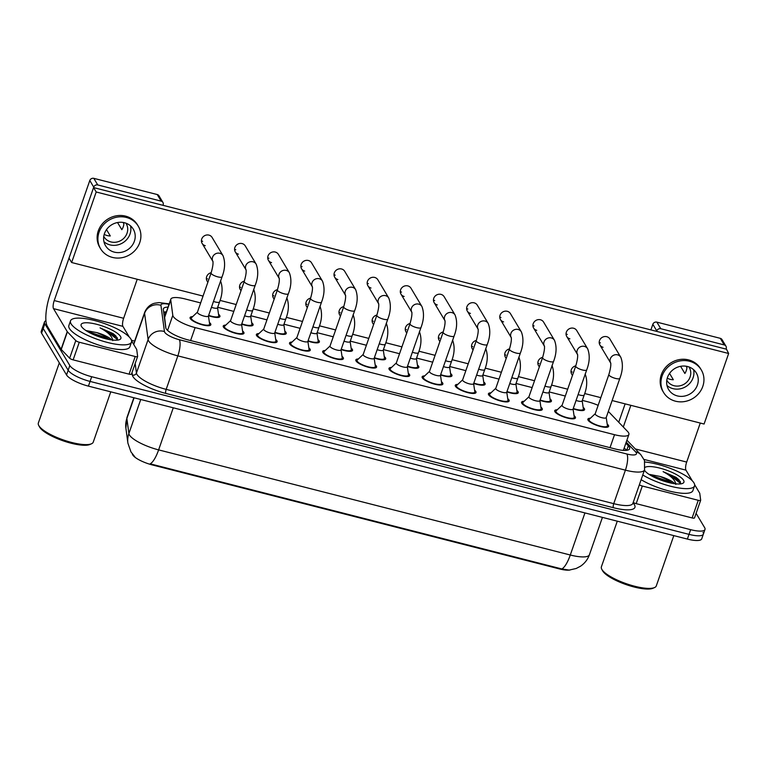 <?xml version="1.0" encoding="UTF-8"?>
<svg xmlns="http://www.w3.org/2000/svg" width="767" height="767" viewBox="0 0 767 767"><rect width="100%" height="100%" fill="white"/><g stroke="black" fill="none" stroke-linecap="round" stroke-linejoin="round"><path stroke-width="1.15" d="M583.15 407.335A10.978 2.934 -160.8 0 1 584.368 408.648A10.978 2.934 -160.8 0 1 584.569 409.664A10.978 2.934 -160.8 0 1 573.16 408.792M550.006 398.869A10.978 2.934 -160.8 0 1 551.224 400.182A10.978 2.934 -160.8 0 1 551.415 401.199A10.978 2.934 -160.8 0 1 540.016 400.326M516.853 390.413A10.978 2.934 -160.8 0 1 518.07 391.716A10.978 2.934 -160.8 0 1 518.271 392.733A10.978 2.934 -160.8 0 1 506.862 391.86M483.709 381.947A10.978 2.934 -160.8 0 1 484.926 383.251A10.978 2.934 -160.8 0 1 485.127 384.267A10.978 2.934 -160.8 0 1 473.718 383.404M450.555 373.481A10.978 2.934 -160.8 0 1 451.773 374.785A10.978 2.934 -160.8 0 1 451.974 375.801A10.978 2.934 -160.8 0 1 440.565 374.938M417.411 365.015A10.978 2.934 -160.8 0 1 418.629 366.319A10.978 2.934 -160.8 0 1 418.83 367.335A10.978 2.934 -160.8 0 1 407.421 366.473M384.257 356.55A10.978 2.934 -160.8 0 1 385.485 357.853A10.978 2.934 -160.8 0 1 385.676 358.87A10.978 2.934 -160.8 0 1 374.267 358.007M351.113 348.084A10.978 2.934 -160.8 0 1 352.331 349.388A10.978 2.934 -160.8 0 1 352.532 350.404A10.978 2.934 -160.8 0 1 341.123 349.541M317.96 339.618A10.978 2.934 -160.8 0 1 319.187 340.922A10.978 2.934 -160.8 0 1 319.379 341.938A10.978 2.934 -160.8 0 1 307.97 341.075M284.816 331.152A10.978 2.934 -160.8 0 1 286.033 332.466A10.978 2.934 -160.8 0 1 286.235 333.472A10.978 2.934 -160.8 0 1 274.826 332.61M251.662 322.686A10.978 2.934 -160.8 0 1 252.889 324A10.978 2.934 -160.8 0 1 253.081 325.007A10.978 2.934 -160.8 0 1 241.672 324.144M218.518 314.221A10.978 2.934 -160.8 0 1 219.736 315.534A10.978 2.934 -160.8 0 1 219.937 316.541A10.978 2.934 -160.8 0 1 208.528 315.678M607.186 424.055A10.978 2.934 -160.8 0 1 608.404 425.369A10.978 2.934 -160.8 0 1 608.605 426.385A10.978 2.934 -160.8 0 1 598.874 426.059A10.978 2.934 -160.8 0 1 588.059 420.172A10.978 2.934 -160.8 0 1 587.867 419.156A10.978 2.934 -160.8 0 1 590.417 418.216M574.042 415.589A10.978 2.934 -160.8 0 1 575.26 416.903A10.978 2.934 -160.8 0 1 575.451 417.919A10.978 2.934 -160.8 0 1 565.73 417.603A10.978 2.934 -160.8 0 1 554.915 411.706A10.978 2.934 -160.8 0 1 554.714 410.69A10.978 2.934 -160.8 0 1 557.273 409.751M540.888 407.133A10.978 2.934 -160.8 0 1 542.106 408.437A10.978 2.934 -160.8 0 1 542.307 409.453A10.978 2.934 -160.8 0 1 532.576 409.137A10.978 2.934 -160.8 0 1 521.761 403.241A10.978 2.934 -160.8 0 1 521.57 402.224A10.978 2.934 -160.8 0 1 524.12 401.285M507.744 398.667A10.978 2.934 -160.8 0 1 508.962 399.971A10.978 2.934 -160.8 0 1 509.163 400.988A10.978 2.934 -160.8 0 1 499.432 400.671A10.978 2.934 -160.8 0 1 488.617 394.775A10.978 2.934 -160.8 0 1 488.416 393.768A10.978 2.934 -160.8 0 1 490.976 392.829M474.591 390.202A10.978 2.934 -160.8 0 1 475.808 391.506A10.978 2.934 -160.8 0 1 476.01 392.522A10.978 2.934 -160.8 0 1 466.278 392.205A10.978 2.934 -160.8 0 1 455.473 386.309A10.978 2.934 -160.8 0 1 455.272 385.302A10.978 2.934 -160.8 0 1 457.822 384.363M441.447 381.736A10.978 2.934 -160.8 0 1 442.664 383.04A10.978 2.934 -160.8 0 1 442.866 384.056A10.978 2.934 -160.8 0 1 433.134 383.74A10.978 2.934 -160.8 0 1 422.32 377.843A10.978 2.934 -160.8 0 1 422.128 376.837A10.978 2.934 -160.8 0 1 424.678 375.897M408.293 373.27A10.978 2.934 -160.8 0 1 409.52 374.574A10.978 2.934 -160.8 0 1 409.712 375.59A10.978 2.934 -160.8 0 1 399.99 375.274A10.978 2.934 -160.8 0 1 389.176 369.378A10.978 2.934 -160.8 0 1 388.974 368.371A10.978 2.934 -160.8 0 1 391.525 367.431M375.149 364.804A10.978 2.934 -160.8 0 1 376.367 366.108A10.978 2.934 -160.8 0 1 376.568 367.125A10.978 2.934 -160.8 0 1 366.837 366.808A10.978 2.934 -160.8 0 1 356.022 360.921A10.978 2.934 -160.8 0 1 355.83 359.905A10.978 2.934 -160.8 0 1 358.381 358.966M341.996 356.339A10.978 2.934 -160.8 0 1 343.223 357.652A10.978 2.934 -160.8 0 1 343.415 358.659A10.978 2.934 -160.8 0 1 333.693 358.342A10.978 2.934 -160.8 0 1 322.878 352.456A10.978 2.934 -160.8 0 1 322.677 351.439A10.978 2.934 -160.8 0 1 325.227 350.5M308.852 347.873A10.978 2.934 -160.8 0 1 310.069 349.186A10.978 2.934 -160.8 0 1 310.271 350.193A10.978 2.934 -160.8 0 1 300.539 349.877A10.978 2.934 -160.8 0 1 289.725 343.99A10.978 2.934 -160.8 0 1 289.533 342.974A10.978 2.934 -160.8 0 1 292.083 342.034M275.698 339.407A10.978 2.934 -160.8 0 1 276.925 340.721A10.978 2.934 -160.8 0 1 277.117 341.727A10.978 2.934 -160.8 0 1 267.395 341.411A10.978 2.934 -160.8 0 1 256.581 335.524A10.978 2.934 -160.8 0 1 256.379 334.508A10.978 2.934 -160.8 0 1 258.93 333.568M242.554 330.941A10.978 2.934 -160.8 0 1 243.772 332.255A10.978 2.934 -160.8 0 1 243.973 333.262A10.978 2.934 -160.8 0 1 234.242 332.945A10.978 2.934 -160.8 0 1 223.427 327.058A10.978 2.934 -160.8 0 1 223.235 326.042A10.978 2.934 -160.8 0 1 225.786 325.103M209.41 322.476A10.978 2.934 -160.8 0 1 210.628 323.789A10.978 2.934 -160.8 0 1 210.82 324.805A10.978 2.934 -160.8 0 1 201.098 324.479A10.978 2.934 -160.8 0 1 190.283 318.593A10.978 2.934 -160.8 0 1 190.082 317.576A10.978 2.934 -160.8 0 1 192.642 316.637M200.657 302.927L185.163 298.967A19.376 5.177 19.2 0 0 170.801 299.197A19.376 5.177 19.2 0 0 170.744 299.907L172.805 315.342A19.376 5.177 19.2 0 0 173.217 316.416A19.376 5.177 19.2 0 0 195.115 327.595L614.53 434.697A19.376 5.177 19.2 0 0 628.892 434.477A19.376 5.177 19.2 0 0 627.588 431.476L608.634 411.726A19.376 5.177 19.2 0 0 608.336 411.428M132.375 454.006A17.44 4.66 19.2 0 0 132.739 454.917A17.44 4.66 19.2 0 0 152.441 464.975L559.316 568.884A17.44 4.66 19.2 0 0 569.977 570.015M170.801 299.197L164.579 317.049L165.883 328.18M598.145 405.34A19.376 5.177 19.2 0 0 587.704 401.764L582.326 400.393M565.289 396.04L549.172 391.927M532.145 387.575L516.028 383.462M498.991 379.109L482.874 374.996M465.847 370.643L449.73 366.53M432.693 362.177L416.586 358.064M399.549 353.721L383.433 349.599M366.396 345.255L350.289 341.133M333.252 336.79L317.135 332.667M300.108 328.324L283.991 324.211M266.954 319.858L250.838 315.745M233.81 311.392L217.694 307.279M134.081 397.785L126.871 418.494A22.607 21.591 172.4 0 0 125.884 428.101L126.948 417.545A25.838 6.903 19.2 0 0 126.871 418.494L128.885 433.547A25.838 6.903 19.2 0 0 129.431 434.975A25.838 6.903 19.2 0 0 158.625 449.884A22.607 6.625 104.3 0 1 150.169 463.824L561.827 568.951L569.152 570.092L576.18 568.491L580.466 566.247C584.703 563.39 587.695 559.546 589.43 554.714L602.431 517.38M703.013 532.356A19.376 5.177 -160.8 0 1 703.358 534.148A19.376 5.177 -160.8 0 1 689.006 534.369L90.055 381.42A19.376 5.177 -160.8 0 1 68.167 370.24L43.211 328.468A19.376 5.177 -160.8 0 1 42.856 326.675A19.376 5.177 -160.8 0 0 43.211 328.468L68.167 370.24A19.376 5.177 -160.8 0 0 90.055 381.42L689.006 534.369A19.376 5.177 -160.8 0 0 703.358 534.148L701.728 538.846A19.376 5.177 -160.8 0 1 687.366 539.076L88.426 386.127A19.376 5.177 -160.8 0 1 66.528 374.948L41.571 333.166A19.376 5.177 -160.8 0 1 41.226 331.382L44.496 321.977A19.376 5.177 -160.8 0 1 45.934 320.769M168.04 307.136A19.376 5.177 19.2 0 0 163.371 308.794A19.376 5.177 19.2 0 0 163.304 309.504L165.739 327.643A19.376 5.177 19.2 0 0 166.151 328.717A19.376 5.177 19.2 0 0 188.04 339.896L615.259 448.992A19.376 5.177 19.2 0 0 629.611 448.772A19.376 5.177 19.2 0 0 628.307 445.761L625.853 443.201M696.1 513.353L704.652 527.658A19.376 5.177 -160.8 0 1 704.998 529.451A19.376 5.177 -160.8 0 1 690.645 529.671L91.695 376.722A19.376 5.177 -160.8 0 1 69.807 365.543L44.841 323.76A19.376 5.177 -160.8 0 1 44.496 321.977M131.464 340.299L134.656 341.114M624.213 447.909L626.543 450.334M163.659 312.14A19.376 5.177 -160.8 0 1 166.401 311.833M197.455 312.121L191.51 317.691A9.693 2.589 19.2 0 0 191.309 318.008A9.693 2.589 19.2 0 0 191.482 318.899A9.693 2.589 19.2 0 0 201.021 324.096A9.693 2.589 19.2 0 0 209.602 324.374A9.693 2.589 19.2 0 0 209.631 324.01L208.432 315.946M197.522 312.763A5.81 1.553 19.2 0 0 203.245 315.879A5.81 1.553 19.2 0 0 208.403 316.052L222.075 276.782A5.81 1.553 19.2 0 1 218.106 276.935A5.81 1.553 19.2 0 1 211.193 273.503A5.81 1.553 19.2 0 1 211.098 272.966L197.416 312.227A5.81 1.553 19.2 0 0 197.522 312.763M208.643 315.352A9.693 2.589 19.2 0 0 218.72 316.119A9.693 2.589 19.2 0 0 218.748 315.755L217.55 307.692M211.443 307.318A5.81 1.553 19.2 0 0 217.512 307.797L219.563 301.91A5.81 1.553 19.2 0 1 215.585 302.064A5.81 1.553 19.2 0 1 213.485 301.441M230.608 320.587L224.664 326.157A9.693 2.589 19.2 0 0 224.453 326.474A9.693 2.589 19.2 0 0 224.626 327.365A9.693 2.589 19.2 0 0 234.165 332.562A9.693 2.589 19.2 0 0 242.755 332.84A9.693 2.589 19.2 0 0 242.784 332.475L241.586 324.412M230.675 321.229A5.81 1.553 19.2 0 0 236.399 324.345A5.81 1.553 19.2 0 0 241.547 324.518L255.219 285.247A5.81 1.553 19.2 0 1 251.25 285.401A5.81 1.553 19.2 0 1 244.347 281.959A5.81 1.553 19.2 0 1 244.242 281.422L230.57 320.692A5.81 1.553 19.2 0 0 230.675 321.229M263.752 329.053L257.808 334.623A9.693 2.589 19.2 0 0 257.597 334.93A9.693 2.589 19.2 0 0 257.779 335.831A9.693 2.589 19.2 0 0 267.319 341.027A9.693 2.589 19.2 0 0 275.899 341.305A9.693 2.589 19.2 0 0 275.928 340.941L274.73 332.878M263.819 329.695A5.81 1.553 19.2 0 0 269.543 332.811A5.81 1.553 19.2 0 0 274.701 332.974L288.373 293.713A5.81 1.553 19.2 0 1 284.394 293.866A5.81 1.553 19.2 0 1 277.491 290.425A5.81 1.553 19.2 0 1 277.386 289.888L263.714 329.158A5.81 1.553 19.2 0 0 263.819 329.695M296.906 337.518L290.952 343.089A9.693 2.589 19.2 0 0 290.751 343.395A9.693 2.589 19.2 0 0 290.923 344.297A9.693 2.589 19.2 0 0 300.463 349.493A9.693 2.589 19.2 0 0 309.053 349.771A9.693 2.589 19.2 0 0 309.082 349.397L307.883 341.344M296.973 338.161A5.81 1.553 19.2 0 0 302.697 341.277A5.81 1.553 19.2 0 0 307.845 341.44L321.517 302.179A5.81 1.553 19.2 0 1 317.548 302.332A5.81 1.553 19.2 0 1 310.645 298.89A5.81 1.553 19.2 0 1 310.539 298.353L296.867 337.624A5.81 1.553 19.2 0 0 296.973 338.161M330.05 345.984L324.105 351.554A9.693 2.589 19.2 0 0 323.895 351.861A9.693 2.589 19.2 0 0 324.077 352.762A9.693 2.589 19.2 0 0 333.616 357.959A9.693 2.589 19.2 0 0 342.197 358.237A9.693 2.589 19.2 0 0 342.226 357.863L341.027 349.81M330.117 346.617A5.81 1.553 19.2 0 0 335.841 349.742A5.81 1.553 19.2 0 0 340.989 349.905L354.67 310.645A5.81 1.553 19.2 0 1 350.692 310.798A5.81 1.553 19.2 0 1 343.789 307.356A5.81 1.553 19.2 0 1 343.683 306.819L330.011 346.09A5.81 1.553 19.2 0 0 330.117 346.617M241.787 323.818A9.693 2.589 19.2 0 0 251.864 324.585A9.693 2.589 19.2 0 0 251.892 324.211L250.694 316.157M244.587 315.783A5.81 1.553 19.2 0 0 250.665 316.253L252.707 310.376A5.81 1.553 19.2 0 1 248.738 310.53A5.81 1.553 19.2 0 1 246.638 309.906M274.941 332.284A9.693 2.589 19.2 0 0 285.008 333.051A9.693 2.589 19.2 0 0 285.046 332.677L283.848 324.623M277.731 324.249A5.81 1.553 19.2 0 0 283.809 324.719L285.851 318.842A5.81 1.553 19.2 0 1 281.882 318.995A5.81 1.553 19.2 0 1 279.782 318.372M308.085 340.749A9.693 2.589 19.2 0 0 318.161 341.516A9.693 2.589 19.2 0 0 318.19 341.142L316.992 333.089M310.884 332.715A5.81 1.553 19.2 0 0 316.953 333.185L319.005 327.308A5.81 1.553 19.2 0 1 315.036 327.461A5.81 1.553 19.2 0 1 312.926 326.838M112.078 334.038A25.838 6.903 -160.8 0 1 116.133 336.253M131.483 373.999A3.231 0.863 -160.8 0 1 131.473 374.114A3.231 0.863 -160.8 0 1 129.086 374.152L135.222 356.521L79.279 342.235L73.133 359.867A3.231 0.863 -160.8 0 1 69.644 358.208L61.255 349.464A3.231 0.863 -160.8 0 1 61.092 349.263L47.353 326.272A25.838 7.565 104.3 0 1 50.286 293.962L89.797 180.523A3.231 2.963 -30.9 0 1 93.804 178.347L97.745 184.943A3.231 2.963 149.1 0 0 93.737 187.119L54.227 300.559A6.462 1.889 -75.7 0 0 53.498 308.631L67.237 331.622A3.231 0.863 19.2 0 0 67.391 331.823L75.789 340.577A3.231 0.863 19.2 0 0 79.279 342.235M129.086 374.152L73.133 359.867M162.978 205.316L163.141 204.847A3.231 2.963 149.1 0 0 161.175 201.136L157.235 194.54L93.804 178.347M157.235 194.54A3.231 2.963 -30.9 0 1 158.98 195.825L162.92 202.421M161.175 201.136L97.745 184.943M137.226 279.265L123.64 318.286A6.462 1.889 -75.7 0 0 122.902 326.358L129.316 337.087M135.222 356.521A3.231 0.863 19.2 0 0 137.619 356.482A3.231 0.863 19.2 0 0 137.629 356.367L136.708 349.531A3.231 0.863 19.2 0 0 136.641 349.349L131.608 340.932M675.123 477.822A25.838 6.903 -160.8 0 1 679.178 480.037M694.528 517.783A3.231 0.863 -160.8 0 1 694.519 517.898A3.231 0.863 -160.8 0 1 692.131 517.936L698.267 500.305L642.324 486.019L636.179 503.651A3.231 0.863 -160.8 0 1 633.216 502.414M692.131 517.936L636.179 503.651M618.729 422.243L625.134 403.864M650.886 329.906L652.842 324.307A3.231 2.963 -30.9 0 1 656.849 322.13L660.79 328.727A3.231 2.963 149.1 0 0 656.782 330.903L656.619 331.373M612.133 400.547L704.087 424.026L728.65 353.491L726.186 348.621A3.231 2.963 149.1 0 0 724.221 344.92L720.28 338.324L656.849 322.13M720.28 338.324A3.231 2.963 -30.9 0 1 722.025 339.608L725.966 346.205M724.221 344.92L660.79 328.727M630.857 405.321L623.303 427.018M700.271 423.048L686.686 462.07A6.462 1.889 -75.7 0 0 685.947 470.142L692.352 480.871M639.362 484.782A3.231 0.863 19.2 0 0 642.324 486.019M698.267 500.305A3.231 0.863 19.2 0 0 700.664 500.266A3.231 0.863 19.2 0 0 700.674 500.151L699.753 493.315A3.231 0.863 19.2 0 0 699.686 493.133L694.653 484.715M130.917 339.119A32.291 8.629 -160.8 0 1 131.502 342.101A32.291 8.629 -160.8 0 1 102.893 341.171A32.291 8.629 -160.8 0 1 71.091 323.847A32.291 8.629 -160.8 0 1 70.506 320.865A32.291 8.629 -160.8 0 1 99.116 321.795A32.291 8.629 -160.8 0 1 130.917 339.119M131.502 342.101L129.863 346.809A32.291 8.629 -160.8 0 1 101.254 345.869A32.291 8.629 -160.8 0 1 69.452 328.544A32.291 8.629 -160.8 0 1 68.867 325.563L70.506 320.865M110.764 391.832L93.248 442.137A29.069 7.766 -160.8 0 1 91.465 443.796A29.069 7.766 -160.8 0 1 63.623 440.047A29.069 7.766 -160.8 0 1 38.877 425.704A29.069 7.766 -160.8 0 1 38.714 425.436A29.069 7.766 -160.8 0 1 38.35 423.02L59.308 362.849M91.465 443.796L89.912 444.477A27.775 7.421 -160.8 0 1 63.316 440.891A27.775 7.421 -160.8 0 1 39.663 427.19A27.775 7.421 -160.8 0 1 39.51 426.922L38.714 425.436M109.413 339.56L102.96 335.323L96.958 332.648L85.962 330.539M81.494 326.502A21.064 5.628 -160.8 0 1 81.379 326.301A21.064 5.628 -160.8 0 1 96.997 324.383A21.064 5.628 -160.8 0 1 120.515 336.464A21.064 5.628 -160.8 0 1 119.604 339.608A21.064 5.628 -160.8 0 1 99.432 336.895A21.064 5.628 -160.8 0 1 81.494 326.502M117.351 340.136L117.409 338.151L113.056 333.578L100.065 327.864C108.099 332.149 112.337 336.425 112.768 340.663M96.958 332.648A14.602 3.902 -160.8 0 1 111.8 339.934M104.254 338.381L89.883 332.849M117.552 339.704L105.702 330.337L100.065 327.864M107.754 339.235L103.42 336.866L87.026 331.239M115.798 335.888L113.056 333.578M644.942 462.031A32.291 8.629 -160.8 0 1 693.962 482.903A32.291 8.629 -160.8 0 1 694.547 485.885A32.291 8.629 -160.8 0 1 674.692 487.208A32.291 8.629 -160.8 0 1 642.765 474.984M694.547 485.885L692.908 490.592A32.291 8.629 -160.8 0 1 673.052 491.915A32.291 8.629 -160.8 0 1 641.126 479.691M673.809 535.615L656.293 585.921A29.069 7.766 -160.8 0 1 654.51 587.58A29.069 7.766 -160.8 0 1 626.668 583.831A29.069 7.766 -160.8 0 1 601.913 569.488A29.069 7.766 -160.8 0 1 601.759 569.219A29.069 7.766 -160.8 0 1 601.395 566.803L617.282 521.177M654.51 587.58L652.957 588.26A27.775 7.421 -160.8 0 1 626.361 584.675A27.775 7.421 -160.8 0 1 602.709 570.974A27.775 7.421 -160.8 0 1 602.555 570.706L601.759 569.219M672.458 483.344L666.005 479.097L659.994 476.432L649.007 474.313M645.181 467.266A21.064 5.628 -160.8 0 1 665.229 469.72A21.064 5.628 -160.8 0 1 683.56 480.247A21.064 5.628 -160.8 0 1 682.64 483.392A21.064 5.628 -160.8 0 1 662.477 480.679A21.064 5.628 -160.8 0 1 644.539 470.286A21.064 5.628 -160.8 0 1 644.453 470.142M680.396 483.919L680.454 481.935L676.101 477.352L663.11 471.647C671.144 475.933 675.382 480.2 675.813 484.447M659.994 476.432A14.602 3.902 -160.8 0 1 674.845 483.718M667.3 482.165L652.928 476.633M680.597 483.488L668.747 474.121L663.11 471.647M670.799 483.018L666.465 480.65L650.071 475.022M678.833 479.672L676.101 477.352M570.993 371.554A5.81 5.34 149.1 0 0 572.22 372.033M575.816 365.811A5.81 5.34 149.1 0 0 571.693 374.123L572.47 375.418M537.849 363.088A5.81 5.34 149.1 0 0 539.067 363.568M542.672 357.345A5.81 5.34 149.1 0 0 538.549 365.658L539.326 366.952M504.696 354.622A5.81 5.34 149.1 0 0 505.923 355.102M509.518 348.889A5.81 5.34 149.1 0 0 505.395 357.192L506.172 358.486M471.552 346.157A5.81 5.34 149.1 0 0 472.769 346.636M476.374 340.423A5.81 5.34 149.1 0 0 472.251 348.726L473.028 350.02M438.398 337.691A5.81 5.34 149.1 0 0 439.625 338.17M443.221 331.958A5.81 5.34 149.1 0 0 439.108 340.26L439.875 341.555M599.2 342.398A5.81 5.34 149.1 0 0 600.417 342.878M610.666 362.973A5.81 5.34 -30.9 0 1 620.819 357.317L609.88 339.004A5.81 5.34 149.1 0 0 600.532 338.793A5.81 5.34 149.1 0 0 603.044 347.278M566.046 333.933A5.81 5.34 149.1 0 0 567.273 334.412M577.522 354.507A5.81 5.34 -30.9 0 1 587.675 348.851L576.726 330.539A5.81 5.34 149.1 0 0 567.379 330.328A5.81 5.34 149.1 0 0 569.9 338.813M532.902 325.476A5.81 5.34 149.1 0 0 534.12 325.946M533.602 328.036L544.378 346.08A5.81 5.34 -30.9 0 1 554.522 340.385L543.582 322.073A5.81 5.34 149.1 0 0 534.235 321.862A5.81 5.34 149.1 0 0 536.747 330.347M499.748 317.011A5.81 5.34 149.1 0 0 500.976 317.48M511.225 337.576A5.81 5.34 -30.9 0 1 521.378 331.919L510.429 313.607A5.81 5.34 149.1 0 0 501.091 313.396A5.81 5.34 149.1 0 0 503.603 321.881M466.604 308.545A5.81 5.34 149.1 0 0 467.822 309.015M478.071 329.11A5.81 5.34 -30.9 0 1 488.224 323.463L477.285 305.141A5.81 5.34 149.1 0 0 467.937 304.93A5.81 5.34 149.1 0 0 470.449 313.415M405.254 329.235A5.81 5.34 149.1 0 0 406.472 329.705M410.077 323.492A5.81 5.34 149.1 0 0 405.954 331.795L406.731 333.089M372.1 320.769A5.81 5.34 149.1 0 0 373.328 321.239M376.923 315.026A5.81 5.34 149.1 0 0 372.81 323.329L373.587 324.633M338.956 312.303A5.81 5.34 149.1 0 0 340.174 312.773M343.779 306.56A5.81 5.34 149.1 0 0 339.656 314.863L340.433 316.167M433.451 300.079A5.81 5.34 149.1 0 0 434.678 300.549M444.927 320.644A5.81 5.34 -30.9 0 1 455.08 314.997L444.131 296.676A5.81 5.34 149.1 0 0 434.793 296.465A5.81 5.34 149.1 0 0 437.305 304.95M400.307 291.613A5.81 5.34 149.1 0 0 401.524 292.083M411.774 312.179A5.81 5.34 -30.9 0 1 421.927 306.532L410.987 288.21A5.81 5.34 149.1 0 0 401.64 287.999A5.81 5.34 149.1 0 0 404.151 296.484M305.812 303.837A5.81 5.34 149.1 0 0 307.03 304.307M310.625 298.095A5.81 5.34 149.1 0 0 306.512 306.397L307.289 307.701M272.659 295.372A5.81 5.34 149.1 0 0 273.886 295.841M277.481 289.629A5.81 5.34 149.1 0 0 273.359 297.932L274.135 299.235M239.515 286.906A5.81 5.34 149.1 0 0 240.733 287.385M244.328 281.163A5.81 5.34 149.1 0 0 240.215 289.466L240.991 290.77M334.009 274.682A5.81 5.34 149.1 0 0 335.227 275.161M345.486 295.247A5.81 5.34 -30.9 0 1 355.629 289.6L344.69 271.288A5.81 5.34 149.1 0 0 335.342 271.067A5.81 5.34 149.1 0 0 337.854 279.552M300.856 266.216A5.81 5.34 149.1 0 0 302.083 266.695M312.332 286.781A5.81 5.34 -30.9 0 1 322.485 281.134L311.546 262.822A5.81 5.34 149.1 0 0 302.198 262.602A5.81 5.34 149.1 0 0 304.71 271.087M267.712 257.75A5.81 5.34 149.1 0 0 268.929 258.23M279.188 278.316A5.81 5.34 -30.9 0 1 289.332 272.668L278.392 254.356A5.81 5.34 149.1 0 0 269.044 254.145A5.81 5.34 149.1 0 0 271.556 262.621M234.568 249.285A5.81 5.34 149.1 0 0 235.785 249.764M246.034 269.85A5.81 5.34 -30.9 0 1 256.188 264.203L245.248 245.891A5.81 5.34 149.1 0 0 235.9 245.68A5.81 5.34 149.1 0 0 238.412 254.165M367.153 283.148A5.81 5.34 149.1 0 0 368.381 283.627M378.63 303.713A5.81 5.34 -30.9 0 1 388.783 298.066L377.834 279.744A5.81 5.34 149.1 0 0 368.496 279.533A5.81 5.34 149.1 0 0 371.007 288.018M206.361 278.44A5.81 5.34 149.1 0 0 207.589 278.92M211.184 272.697A5.81 5.34 149.1 0 0 207.061 281.01L207.838 282.304M201.414 240.819A5.81 5.34 149.1 0 0 202.632 241.298M212.89 261.394A5.81 5.34 -30.9 0 1 223.044 255.737L212.095 237.425A5.81 5.34 149.1 0 0 202.747 237.214A5.81 5.34 149.1 0 0 205.268 245.699M728.65 353.491L96.201 191.99L71.638 262.515L203.044 296.072M220.052 300.415L236.188 304.537M253.196 308.88L269.342 313.003M286.35 317.346L302.486 321.469M319.494 325.812L335.639 329.935M352.647 334.278L368.783 338.4M385.791 342.744L401.937 346.866M418.945 351.209L435.081 355.332M452.089 359.675L468.234 363.798M485.243 368.141L501.378 372.263M518.387 376.607L534.532 380.729M551.54 385.072L567.676 389.195M584.684 393.538L600.829 397.651M726.023 349.09L93.574 187.589L69.011 258.124L71.638 262.515M96.201 191.99L93.574 187.589M124.522 222.737A16.145 14.822 149.1 0 0 107.313 228.566A16.145 14.822 149.1 0 0 105.549 245.718A16.145 14.822 149.1 0 0 114.293 252.132A16.145 14.822 149.1 0 0 131.512 246.303A16.145 14.822 149.1 0 0 133.266 229.151A16.145 14.822 149.1 0 0 124.522 222.737M103.957 241.749A16.145 14.822 149.1 0 0 109.959 244.874A16.145 14.822 149.1 0 0 125.577 240.733A16.145 14.822 149.1 0 0 130.524 225.862M104.235 234.29L104.312 234.424A12.914 11.86 -30.9 0 0 107.169 235.555A12.914 11.86 -30.9 0 0 110.295 235.948L106.508 229.611M103.756 236.409A12.914 11.86 149.1 0 0 103.986 236.802A12.914 11.86 149.1 0 0 110.975 241.931A12.914 11.86 149.1 0 0 124.753 237.271A12.914 11.86 149.1 0 0 126.162 223.552A12.914 11.86 149.1 0 0 125.922 223.168M138.261 226.169L137.475 224.846A21.965 20.163 149.1 0 0 125.577 216.131A21.965 20.163 149.1 0 0 102.164 224.05A21.965 20.163 149.1 0 0 99.768 247.377L100.554 248.7A21.965 20.163 149.1 0 0 112.452 257.415A21.965 20.163 149.1 0 0 135.864 249.496A21.965 20.163 149.1 0 0 138.261 226.169A21.965 20.163 149.1 0 0 126.363 217.445A21.965 20.163 149.1 0 0 102.951 225.364A21.965 20.163 149.1 0 0 100.554 248.7M117.543 222.535L121.828 229.697A12.914 11.86 -30.9 0 0 123.87 223.82L123.046 222.44M687.568 366.521A16.145 14.822 149.1 0 0 670.358 372.34A16.145 14.822 149.1 0 0 668.594 389.502A16.145 14.822 149.1 0 0 677.338 395.906A16.145 14.822 149.1 0 0 694.547 390.087A16.145 14.822 149.1 0 0 696.311 372.935A16.145 14.822 149.1 0 0 687.568 366.521M667.002 385.523A16.145 14.822 149.1 0 0 673.004 388.658A16.145 14.822 149.1 0 0 688.622 384.516A16.145 14.822 149.1 0 0 693.569 369.646M667.271 378.073L667.357 378.198A12.914 11.86 -30.9 0 0 670.214 379.339A12.914 11.86 -30.9 0 0 673.34 379.732L669.553 373.395M666.801 380.192A12.914 11.86 149.1 0 0 667.031 380.585A12.914 11.86 149.1 0 0 674.02 385.715A12.914 11.86 149.1 0 0 687.798 381.055A12.914 11.86 149.1 0 0 689.207 367.335A12.914 11.86 149.1 0 0 688.967 366.952M701.306 369.953L700.52 368.63A21.965 20.163 149.1 0 0 688.622 359.915A21.965 20.163 149.1 0 0 665.21 367.834A21.965 20.163 149.1 0 0 662.813 391.16L663.599 392.483A21.965 20.163 149.1 0 0 675.497 401.199A21.965 20.163 149.1 0 0 698.91 393.279A21.965 20.163 149.1 0 0 701.306 369.953A21.965 20.163 149.1 0 0 689.408 361.228A21.965 20.163 149.1 0 0 665.996 369.148A21.965 20.163 149.1 0 0 663.599 392.483M680.588 366.319L684.873 373.481A12.914 11.86 -30.9 0 0 686.916 367.604L686.091 366.223M363.194 354.45L357.249 360.02A9.693 2.589 19.2 0 0 357.048 360.327A9.693 2.589 19.2 0 0 357.221 361.219A9.693 2.589 19.2 0 0 366.76 366.425A9.693 2.589 19.2 0 0 375.341 366.703A9.693 2.589 19.2 0 0 375.379 366.329L374.181 358.275M363.27 355.083A5.81 1.553 19.2 0 0 368.994 358.208A5.81 1.553 19.2 0 0 374.143 358.371L387.814 319.11A5.81 1.553 19.2 0 1 383.845 319.264A5.81 1.553 19.2 0 1 376.942 315.822A5.81 1.553 19.2 0 1 376.837 315.285L363.165 354.546A5.81 1.553 19.2 0 0 363.27 355.083M396.347 362.916L390.403 368.486A9.693 2.589 19.2 0 0 390.192 368.793A9.693 2.589 19.2 0 0 390.365 369.684A9.693 2.589 19.2 0 0 399.914 374.89A9.693 2.589 19.2 0 0 408.495 375.168A9.693 2.589 19.2 0 0 408.523 374.795L407.325 366.731M396.414 363.548A5.81 1.553 19.2 0 0 402.138 366.674A5.81 1.553 19.2 0 0 407.287 366.837L420.968 327.576A5.81 1.553 19.2 0 1 416.989 327.72A5.81 1.553 19.2 0 1 410.086 324.288A5.81 1.553 19.2 0 1 409.981 323.751L396.309 363.012A5.81 1.553 19.2 0 0 396.414 363.548M429.491 371.381L423.547 376.952A9.693 2.589 19.2 0 0 423.346 377.259A9.693 2.589 19.2 0 0 423.518 378.15A9.693 2.589 19.2 0 0 433.058 383.347A9.693 2.589 19.2 0 0 441.639 383.634A9.693 2.589 19.2 0 0 441.667 383.26L440.479 375.197M429.568 372.014A5.81 1.553 19.2 0 0 435.292 375.14A5.81 1.553 19.2 0 0 440.44 375.303L454.112 336.042A5.81 1.553 19.2 0 1 450.143 336.186A5.81 1.553 19.2 0 1 443.24 332.753A5.81 1.553 19.2 0 1 443.134 332.216L429.462 371.477A5.81 1.553 19.2 0 0 429.568 372.014M341.238 349.215A9.693 2.589 19.2 0 0 351.305 349.982A9.693 2.589 19.2 0 0 351.344 349.608L350.145 341.555M344.028 341.181A5.81 1.553 19.2 0 0 350.107 341.651L352.149 335.773A5.81 1.553 19.2 0 1 348.18 335.927A5.81 1.553 19.2 0 1 346.08 335.304M374.382 357.681A9.693 2.589 19.2 0 0 384.459 358.448A9.693 2.589 19.2 0 0 384.488 358.074L383.289 350.011M377.182 349.647A5.81 1.553 19.2 0 0 383.251 350.116L385.302 344.239A5.81 1.553 19.2 0 1 381.333 344.393A5.81 1.553 19.2 0 1 379.224 343.769M407.536 366.147A9.693 2.589 19.2 0 0 417.603 366.914A9.693 2.589 19.2 0 0 417.632 366.54L416.443 358.477M410.326 358.112A5.81 1.553 19.2 0 0 416.404 358.582L418.446 352.705A5.81 1.553 19.2 0 1 414.477 352.858A5.81 1.553 19.2 0 1 412.378 352.235M462.645 379.847L456.701 385.418A9.693 2.589 19.2 0 0 456.49 385.724A9.693 2.589 19.2 0 0 456.662 386.616A9.693 2.589 19.2 0 0 466.211 391.812A9.693 2.589 19.2 0 0 474.792 392.1A9.693 2.589 19.2 0 0 474.821 391.726L473.623 383.663M462.712 380.48A5.81 1.553 19.2 0 0 468.436 383.596A5.81 1.553 19.2 0 0 473.584 383.768L487.256 344.508A5.81 1.553 19.2 0 1 483.287 344.651A5.81 1.553 19.2 0 1 476.384 341.219A5.81 1.553 19.2 0 1 476.278 340.682L462.606 379.943A5.81 1.553 19.2 0 0 462.712 380.48M495.789 388.303L489.845 393.883A9.693 2.589 19.2 0 0 489.643 394.19A9.693 2.589 19.2 0 0 489.816 395.082A9.693 2.589 19.2 0 0 499.355 400.278A9.693 2.589 19.2 0 0 507.936 400.566A9.693 2.589 19.2 0 0 507.965 400.192L506.766 392.129M495.856 388.946A5.81 1.553 19.2 0 0 501.589 392.062A5.81 1.553 19.2 0 0 506.738 392.234L520.409 352.973A5.81 1.553 19.2 0 1 516.44 353.117A5.81 1.553 19.2 0 1 509.537 349.685A5.81 1.553 19.2 0 1 509.432 349.148L495.76 388.409A5.81 1.553 19.2 0 0 495.856 388.946M528.942 396.769L522.998 402.349A9.693 2.589 19.2 0 0 522.787 402.656A9.693 2.589 19.2 0 0 522.96 403.547A9.693 2.589 19.2 0 0 532.509 408.744A9.693 2.589 19.2 0 0 541.09 409.022A9.693 2.589 19.2 0 0 541.118 408.658L539.92 400.595M529.009 397.411A5.81 1.553 19.2 0 0 534.733 400.527A5.81 1.553 19.2 0 0 539.882 400.7L553.553 361.439A5.81 1.553 19.2 0 1 549.584 361.583A5.81 1.553 19.2 0 1 542.681 358.151A5.81 1.553 19.2 0 1 542.576 357.614L528.904 396.875A5.81 1.553 19.2 0 0 529.009 397.411M562.086 405.235L556.142 410.815A9.693 2.589 19.2 0 0 555.941 411.122A9.693 2.589 19.2 0 0 556.113 412.013A9.693 2.589 19.2 0 0 565.653 417.21A9.693 2.589 19.2 0 0 574.234 417.488A9.693 2.589 19.2 0 0 574.262 417.123L573.064 409.06M562.153 405.877A5.81 1.553 19.2 0 0 567.887 408.993A5.81 1.553 19.2 0 0 573.035 409.166L586.707 369.895A5.81 1.553 19.2 0 1 582.738 370.049A5.81 1.553 19.2 0 1 575.835 366.616A5.81 1.553 19.2 0 1 575.729 366.08L562.058 405.34A5.81 1.553 19.2 0 0 562.153 405.877M595.24 413.701L589.296 419.271A9.693 2.589 19.2 0 0 589.085 419.587A9.693 2.589 19.2 0 0 589.257 420.479A9.693 2.589 19.2 0 0 598.797 425.675A9.693 2.589 19.2 0 0 607.387 425.953A9.693 2.589 19.2 0 0 607.416 425.589L606.218 417.526M595.307 414.343A5.81 1.553 19.2 0 0 601.031 417.459A5.81 1.553 19.2 0 0 606.179 417.632L619.851 378.361A5.81 1.553 19.2 0 1 615.882 378.514A5.81 1.553 19.2 0 1 608.979 375.082A5.81 1.553 19.2 0 1 608.873 374.545L595.202 413.806A5.81 1.553 19.2 0 0 595.307 414.343M440.68 374.612A9.693 2.589 19.2 0 0 450.756 375.379A9.693 2.589 19.2 0 0 450.785 375.005L449.587 366.942M443.479 366.578A5.81 1.553 19.2 0 0 449.548 367.048L451.6 361.171A5.81 1.553 19.2 0 1 447.631 361.315A5.81 1.553 19.2 0 1 445.522 360.701M473.833 383.078A9.693 2.589 19.2 0 0 483.9 383.836A9.693 2.589 19.2 0 0 483.929 383.471L482.731 375.408M476.623 375.044A5.81 1.553 19.2 0 0 482.702 375.514L484.744 369.636A5.81 1.553 19.2 0 1 480.775 369.78A5.81 1.553 19.2 0 1 478.675 369.167M506.977 391.534A9.693 2.589 19.2 0 0 517.054 392.301A9.693 2.589 19.2 0 0 517.083 391.937L515.884 383.874M509.777 383.51A5.81 1.553 19.2 0 0 515.846 383.979L517.898 378.102A5.81 1.553 19.2 0 1 513.919 378.246A5.81 1.553 19.2 0 1 511.819 377.632M540.121 400A9.693 2.589 19.2 0 0 550.198 400.767A9.693 2.589 19.2 0 0 550.227 400.403L549.028 392.34M542.921 391.975A5.81 1.553 19.2 0 0 548.999 392.445L551.042 386.568A5.81 1.553 19.2 0 1 547.072 386.712A5.81 1.553 19.2 0 1 544.973 386.098M573.275 408.466A9.693 2.589 19.2 0 0 583.351 409.233A9.693 2.589 19.2 0 0 583.38 408.869L582.182 400.805M576.075 400.441A5.81 1.553 19.2 0 0 582.143 400.911L584.195 395.034A5.81 1.553 19.2 0 1 580.216 395.178A5.81 1.553 19.2 0 1 578.117 394.554M167.57 330.385L172.805 315.342M559.316 568.884L559.517 568.299M152.441 464.975L152.643 464.399M165.461 314.547A19.376 18.504 172.4 0 0 163.994 314.643M190.6 340.548L195.115 327.595M164.493 317.835L170.744 299.907M610.024 447.65L614.53 434.697M134.81 456.768L130.965 451.916L127.897 443.153A22.607 21.591 172.4 0 1 128.885 433.547L140.745 399.482M561.827 568.951A22.607 6.625 -75.7 0 0 570.284 555.011A25.838 6.903 19.2 0 0 589.43 554.714M173.275 407.795L158.625 449.884L570.284 555.011L584.943 512.922M687.366 539.076L690.645 529.671M88.426 386.127L91.695 376.722M66.528 374.948L69.807 365.543M41.571 333.166L44.841 323.76M169.018 304.326A12.914 3.452 19.2 0 0 160.926 305.304L164.445 331.545A12.914 3.452 19.2 0 0 164.713 332.264A12.914 3.452 19.2 0 0 179.315 339.714L626.879 454.006A12.914 3.452 19.2 0 0 636.217 452.664A12.914 3.452 19.2 0 0 635.575 451.859L626.227 442.118M635.575 451.859A12.914 11.026 136.2 0 1 640.8 454.668L644.481 460.468L644.548 469.864A25.838 6.903 -160.8 0 1 625.412 470.161L177.848 355.869A25.838 6.903 -160.8 0 1 148.654 340.96A25.838 6.903 -160.8 0 1 148.108 339.532L136.44 373.03A25.838 6.903 19.2 0 0 136.986 374.469A25.838 6.903 19.2 0 0 166.18 389.368L613.744 503.66A25.838 6.903 19.2 0 0 632.89 503.363L632.765 503.641M633.034 502.941A29.069 7.766 -160.8 0 1 613.379 507.706L165.816 393.413A3.231 0.949 104.3 0 1 166.18 389.368L177.848 355.869A12.914 3.787 -75.7 0 0 179.315 339.714M165.816 393.413A29.069 7.766 -160.8 0 1 132.979 376.635A29.069 7.766 -160.8 0 1 132.355 375.025L132.02 372.541M164.445 331.545A12.914 12.339 172.4 0 0 148.108 339.532L144.589 313.291L133.726 344.479M160.926 305.304A12.914 12.339 172.4 0 0 144.589 313.291A25.838 6.903 -160.8 0 1 144.675 312.342L133.573 344.22M135.165 363.52L136.44 373.03A3.231 3.087 -7.6 0 1 132.355 375.025M626.879 454.006A12.914 3.787 -75.7 0 1 625.412 470.161L613.744 503.66A3.231 0.949 104.3 0 0 613.379 507.706M623.6 449.663L624.328 450.421M165.653 311.853A7.747 2.272 -75.7 0 0 165.164 312.994M626.725 450.306L628.307 445.761M193.207 213.034L194.3 213.159A4.199 1.227 104.3 0 1 194.569 213.379M226.361 221.5L227.444 221.625A4.199 1.227 104.3 0 1 227.722 221.845M259.505 229.966L260.598 230.09A4.199 1.227 104.3 0 1 260.866 230.311M292.658 238.432L293.742 238.556A4.199 1.227 104.3 0 1 294.02 238.777M325.802 246.897L326.895 247.022A4.199 1.227 104.3 0 1 327.164 247.242M123.64 318.286L54.227 300.559M122.902 326.358L53.498 308.631M61.092 349.263L67.237 331.622M93.737 187.119L89.797 180.523M67.391 331.823L61.255 349.464M69.644 358.208L75.789 340.577M686.686 462.07L635.316 448.944M685.947 470.142L644.069 459.443M656.782 330.903L652.842 324.307M110.947 333.281A26.481 7.076 -160.8 0 1 115.596 335.697M107.294 332.514A25.838 6.903 -160.8 0 1 117.121 337.585M673.992 477.064A26.481 7.076 -160.8 0 1 678.642 479.48M670.339 476.297A25.838 6.903 -160.8 0 1 680.166 481.36M358.956 255.353L360.039 255.488A4.199 1.227 104.3 0 1 360.317 255.708M392.1 263.819L393.193 263.953A4.199 1.227 104.3 0 1 393.461 264.174M425.254 272.285L426.337 272.419A4.199 1.227 104.3 0 1 426.605 272.63M458.398 280.751L459.481 280.885A4.199 1.227 104.3 0 1 459.759 281.096M491.551 289.217L492.635 289.351A4.199 1.227 104.3 0 1 492.903 289.562M524.695 297.682L525.779 297.817A4.199 1.227 104.3 0 1 526.057 298.027M557.839 306.148L558.932 306.282A4.199 1.227 104.3 0 1 559.201 306.493M590.993 314.614L592.076 314.738A4.199 1.227 104.3 0 1 592.354 314.959M166.017 312.926L163.793 313.157M623.35 450.382L628.892 434.477M127.897 443.153L125.884 428.101M126.948 417.545L133.851 397.728M704.998 529.451L703.358 534.148M644.548 469.864L632.89 503.363M640.8 454.668L626.907 440.181M169.641 303.924L159.028 302.582L154.848 303.195C153.573 303.444 147.878 304.882 144.675 312.342M209.602 324.374L209.151 325.678M223.044 255.737C225.383 261.978 225.067 268.987 222.075 276.782M191.309 318.008L190.849 319.312M213.063 261.7L212.871 261.307C213.341 263.34 212.756 267.223 211.098 272.966M212.9 261.432L202.114 243.388M195.317 213.571L194.3 213.159M218.72 316.119L218.259 317.423M220.522 280.866C222.871 287.107 222.555 294.116 219.563 301.91M242.755 332.84L242.295 334.144M256.188 264.203C258.537 270.435 258.211 277.453 255.219 285.247M224.453 326.474L224.002 327.777M246.207 270.166L246.015 269.773C246.495 271.806 245.9 275.689 244.242 281.422M246.044 269.888L235.268 251.854M228.461 222.037L227.444 221.625M275.899 341.305L275.449 342.609M289.332 272.668C291.681 278.9 291.364 285.918 288.373 293.713M257.597 334.93L257.146 336.234M279.361 278.632L279.159 278.229C279.639 280.271 279.044 284.154 277.386 289.888M279.188 278.354L268.412 260.32M261.614 230.503L260.598 230.09M309.053 349.771L308.593 351.075M322.485 281.134C324.834 287.366 324.508 294.384 321.517 302.179M290.751 343.395L290.3 344.699M312.505 287.098L312.313 286.695C312.792 288.737 312.198 292.62 310.539 298.353M312.342 286.82L301.565 268.786M294.758 238.968L293.742 238.556M342.197 358.237L341.746 359.541M355.629 289.6C357.978 295.832 357.662 302.85 354.67 310.645M323.895 351.861L323.444 353.165M345.649 295.563L345.457 295.161C345.936 297.203 345.342 301.086 343.683 306.819M345.486 295.285L334.709 277.242M327.912 247.434L326.895 247.022M251.864 324.585L251.413 325.889M253.676 289.332C256.025 295.573 255.699 302.582 252.707 310.376M285.008 333.051L284.557 334.354M286.82 297.797C289.169 304.029 288.843 311.047 285.851 318.842M318.161 341.516L317.711 342.82M319.973 306.263C322.322 312.495 321.996 319.513 319.005 327.308M137.619 356.482L131.473 374.114M700.664 500.266L694.519 517.898M375.341 366.703L374.89 368.007M388.783 298.066C391.132 304.298 390.806 311.316 387.814 319.11M357.048 360.327L356.588 361.631M378.802 304.029L378.61 303.627C379.09 305.659 378.495 309.552 376.837 315.285M378.639 303.751L367.863 285.707M361.056 255.89L360.039 255.488M408.495 375.168L408.044 376.472M421.927 306.532C424.276 312.763 423.959 319.781 420.968 327.576M390.192 368.793L389.741 370.097M411.946 312.495L411.754 312.092C412.234 314.125 411.639 318.017 409.981 323.751M411.783 312.217L401.007 294.173M394.209 264.356L393.193 263.953M441.639 383.634L441.188 384.938M455.08 314.997C457.429 321.229 457.103 328.247 454.112 336.042M423.346 377.259L422.885 378.562M445.1 320.961L444.908 320.558C445.378 322.591 444.793 326.483 443.134 332.216M444.937 320.683L434.151 302.639M427.353 272.822L426.337 272.419M351.305 349.982L350.855 351.286M353.117 314.729C355.466 320.961 355.14 327.979 352.149 335.773M384.459 358.448L384.008 359.752M386.271 323.195C388.61 329.427 388.294 336.445 385.302 344.239M417.603 366.914L417.152 368.218M419.415 331.66C421.764 337.892 421.438 344.91 418.446 352.705M474.792 392.1L474.332 393.404M488.224 323.463C490.573 329.695 490.247 336.713 487.256 344.508M456.49 385.724L456.039 387.028M478.244 329.417L478.052 329.024C478.531 331.056 477.937 334.949 476.278 340.682M478.081 329.148L467.304 311.105M460.497 281.288L459.481 280.885M507.936 400.566L507.486 401.87M521.378 331.919C523.727 338.161 523.401 345.179 520.409 352.973M489.643 394.19L489.183 395.494M511.397 337.883L511.206 337.49C511.675 339.522 511.09 343.405 509.432 349.148M511.234 337.614L500.448 319.571M493.651 289.753L492.635 289.351M541.09 409.022L540.63 410.326M554.522 340.385C556.871 346.626 556.545 353.635 553.553 361.439M522.787 402.656L522.337 403.96M544.541 346.348L544.349 345.955C544.829 347.988 544.234 351.871 542.576 357.614M526.795 298.219L525.779 297.817M574.234 417.488L573.783 418.792M587.675 348.851C590.015 355.092 589.698 362.101 586.707 369.895M555.941 411.122L555.481 412.425M577.695 354.814L577.503 354.421C577.973 356.454 577.388 360.337 575.729 366.08M577.532 354.546L566.746 336.502M559.948 306.685L558.932 306.282M607.387 425.953L606.927 427.257M620.819 357.317C623.168 363.558 622.842 370.566 619.851 378.361M589.085 419.587L588.634 420.891M610.839 363.28L610.647 362.887C611.126 364.919 610.532 368.802 608.873 374.545M610.676 363.012L599.899 344.968M593.092 315.151L592.076 314.738M450.756 375.379L450.296 376.683M452.568 340.126C454.908 346.358 454.591 353.376 451.6 361.171M483.9 383.836L483.45 385.139M485.712 348.592C488.061 354.824 487.735 361.842 484.744 369.636M517.054 392.301L516.594 393.605M518.866 357.058C521.205 363.29 520.889 370.308 517.898 378.102M550.198 400.767L549.747 402.071M552.01 365.514C554.359 371.755 554.033 378.773 551.042 386.568M583.351 409.233L582.891 410.537M585.154 373.98C587.503 380.221 587.186 387.23 584.195 395.034"/></g></svg>
